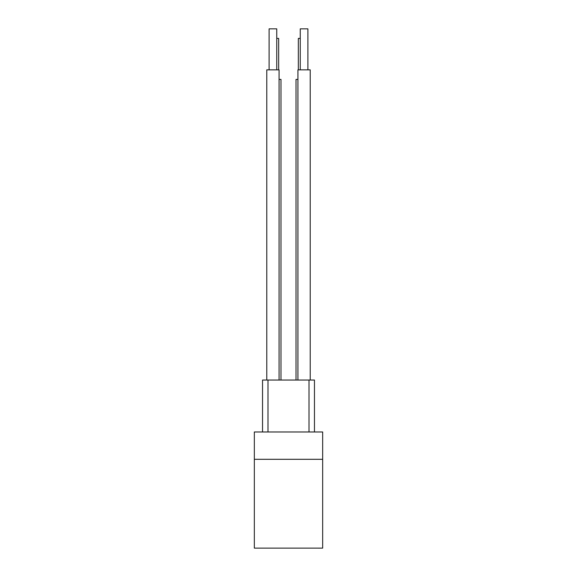<?xml version="1.0" encoding="UTF-8"?>
<svg xmlns="http://www.w3.org/2000/svg" width="577" height="577" viewBox="0 0 577 577"><rect width="100%" height="100%" fill="white"/><g stroke="black" fill="none" stroke-linecap="round" stroke-linejoin="round"><path stroke-width="0.87" d="M262.535 431.971L262.535 380.041L314.465 380.041L314.465 431.971M322.666 459.299L322.666 548.121L254.334 548.121L254.334 431.971L322.666 431.971L322.666 459.299L254.334 459.299M319.261 548.121L308.515 548.121M318.634 548.15L319.961 548.121M296.015 380.041L296.015 79.41L297.927 79.41M298.338 69.846L298.338 38.414L300.249 38.414M279.073 79.41L280.985 79.41L280.985 380.041M276.751 38.414L278.662 38.414L278.662 69.846M266.776 380.041L266.776 69.846L279.073 69.846L279.073 380.041M269.098 69.846L269.098 28.85L276.751 28.85L276.751 69.846M297.927 380.041L297.927 69.846L310.224 69.846L310.224 380.041M300.249 69.846L300.249 28.85L307.902 28.85L307.902 69.846M308.998 380.041L308.998 431.971M268.002 380.041L268.002 431.971"/></g></svg>
